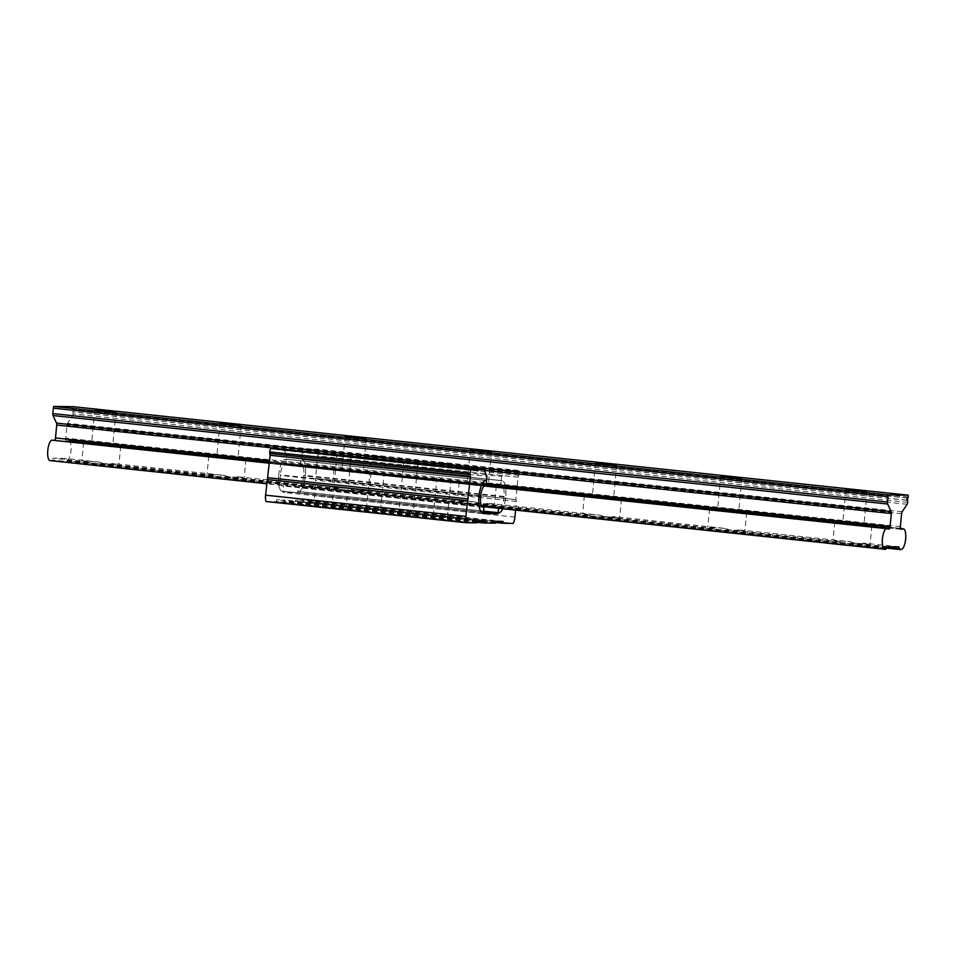 <?xml version="1.0" encoding="UTF-8"?>
<svg xmlns="http://www.w3.org/2000/svg" width="956" height="956" viewBox="0 0 956 956"><rect width="100%" height="100%" fill="white"/><g stroke="black" fill="none" stroke-linecap="round" stroke-linejoin="round"><path stroke-width="0.72" stroke-dasharray="4.78 3.58" d="M214.216 456.908L222.784 458.498L229.56 458.533L209.806 455.94L240.458 458.689L236.013 458.808L225.102 457.064M898.927 546.856L863.531 543.104L869.076 544.215L852.238 542.948C847.315 544.155 843.084 543.713 839.559 541.598L834.014 540.499L850.852 541.765L738.343 529.839L743.876 530.939L727.05 529.672C722.115 530.891 717.884 530.437 714.359 528.333L708.826 527.222L725.652 528.489L613.155 516.563L618.687 517.674L601.862 516.407C596.926 517.614 592.696 517.172 589.171 515.057L583.638 513.958L600.464 515.224L487.954 503.298L493.499 504.398L476.662 503.131C471.726 504.35 467.496 503.896 463.983 501.792L458.438 500.681L475.263 501.948L362.766 490.022L368.299 491.133L351.473 489.866C346.538 491.073 342.308 490.631 338.783 488.516L333.25 487.417L350.075 488.683L237.566 476.757L243.111 477.857L226.285 476.59C221.35 477.809 217.12 477.355 213.594 475.252L208.049 474.14L224.887 475.407L112.378 463.481L117.911 464.592L101.085 463.325C96.15 464.532 91.919 464.09 88.394 461.975L82.861 460.876L99.687 462.142C104.3 464.258 108.53 464.712 112.378 463.481M240.458 458.689L244.856 459.657L229.56 458.533M237.351 458.868L216.737 456.789L237.351 458.868M339.404 470.185L347.984 471.774L354.76 471.81L334.994 469.217L361.213 472.073L350.302 470.34M365.646 471.965L370.056 472.933L354.76 471.81M362.539 472.133L341.925 470.053L362.539 472.133M464.604 483.449L473.172 485.039L479.948 485.074L460.195 482.481L490.834 485.23L486.401 485.349L475.49 483.605M490.834 485.23L495.244 486.198L479.948 485.074M487.739 485.409L467.125 483.33L487.739 485.409M589.792 496.726L598.36 498.315L605.136 498.351L585.383 495.758L611.601 498.614L600.691 496.881M616.034 498.506L620.444 499.474L605.136 498.351M612.927 498.674L592.314 496.594L612.927 498.674M714.992 509.99L723.561 511.58L730.336 511.615L710.583 509.022L741.223 511.771L736.789 511.89L725.879 510.146M741.223 511.771L745.632 512.739L730.336 511.615M738.116 511.95L717.514 509.871L738.116 511.95M840.181 523.267L848.749 524.856L855.524 524.892L835.771 522.299L861.977 525.155L851.067 523.422M866.411 525.047L870.82 526.015L855.524 524.892M863.316 525.214L842.702 523.135L863.316 525.214M89.028 443.644L97.596 445.233L104.371 445.269L84.618 442.676L110.824 445.532L99.914 443.799M115.258 445.424L119.667 446.392L104.371 445.269M112.151 445.592L91.549 443.512L112.151 445.592M900.397 528.31L68.928 440.405A10.301 3.334 -83.9 0 1 71.019 450.658A10.301 3.334 -83.9 0 1 66.968 460.816L65.725 461.103L64.721 460.195L64.303 458.39L53.01 458.223L51.074 460.9M338.783 488.516L226.285 476.59M463.983 501.792L351.473 489.866M589.171 515.057L476.662 503.131M714.359 528.333L601.862 516.407M839.559 541.598L727.05 529.672M887.634 546.701L852.238 542.948M213.594 475.252L101.085 463.325M886.869 548.481L52.257 460.015M88.394 461.975L53.01 458.223M224.887 475.407C229.5 477.534 233.73 477.976 237.566 476.757M99.687 462.142L64.303 458.39M887.335 547.394L64.721 460.195M850.852 541.765C855.465 543.88 859.695 544.334 863.531 543.104M725.652 528.489C730.265 530.616 734.495 531.07 738.343 529.839M600.464 515.224C605.076 517.339 609.307 517.793 613.155 516.563M475.263 501.948C479.888 504.075 484.106 504.517 487.954 503.298M350.075 488.683C354.688 490.798 358.918 491.253 362.766 490.022M73.481 406.706A2.259 0.729 -83.9 0 1 73.576 408.451L73.469 409.574L72.369 409.562L72.154 411.797L73.254 411.821L73.062 413.888A2.259 0.729 -83.9 0 1 72.501 415.824L67.529 423.269A2.259 0.729 96.1 0 0 66.98 425.205L65.737 438.111A2.701 0.872 96.1 0 0 66.334 440.812A2.701 0.872 96.1 0 0 66.597 440.728L67.529 440.023M53.321 439.82L54.122 440.549A2.701 0.872 96.1 0 0 54.313 440.644A2.701 0.872 96.1 0 0 54.982 439.999M515.583 510.134L516.419 501.41L515.858 499.606L518.021 477.187L519.072 473.829A3.382 1.099 96.1 0 0 518.331 470.448A3.382 1.099 96.1 0 0 518.295 470.448L505.76 470.268L501.601 476.494L301.295 455.271L300.387 464.676L301.343 464.688A10.54 3.418 -83.9 0 1 301.451 464.7A10.54 3.418 -83.9 0 1 303.757 475.228L303.709 475.789A10.54 3.418 -83.9 0 1 299.276 486.222L298.32 486.21L297.806 491.48L298.619 491.492A16.109 5.222 96.1 0 0 305.394 475.526A16.109 5.222 96.1 0 0 301.857 459.43A16.109 5.222 96.1 0 0 301.702 459.43L501.207 480.653L301.702 459.43A16.109 5.222 -83.9 0 1 301.857 459.43A16.109 5.222 -83.9 0 1 305.37 475.765A16.109 5.222 -83.9 0 1 298.619 491.492L483.593 511.173L297.806 491.48L297.698 492.603L283.048 492.388L283.155 491.265L483.473 512.5L283.155 491.265L283.669 486.007L282.713 485.995A10.54 3.418 -83.9 0 1 282.618 485.983A10.54 3.418 -83.9 0 1 280.299 475.455L280.347 474.893A10.54 3.418 -83.9 0 1 284.792 464.461L486.054 485.708L269.425 462.728M481.908 506.56L266.676 483.748M887.013 548.158L65.725 461.103M906.79 500.167L73.254 411.821M906.778 500.275L72.154 411.797M906.993 498.028L72.369 409.562M908.092 498.04L73.469 409.574M278.662 475.156A16.109 5.222 -83.9 0 1 285.438 459.191L286.25 459.203L285.438 459.191A16.109 5.222 96.1 0 0 278.686 474.917A16.109 5.222 96.1 0 0 282.199 491.253A16.109 5.222 -83.9 0 1 278.662 475.156M282.355 491.253A16.109 5.222 -83.9 0 1 282.199 491.253A16.109 5.222 96.1 0 0 282.355 491.253L482.661 512.488L282.355 491.253M486.556 480.438L286.25 459.203L486.556 480.438M285.736 464.473L286.645 455.056L486.951 476.291M482.481 507.074L283.669 486.007M501.601 476.494L501.207 480.653L502.008 480.665A16.109 5.222 -83.9 0 1 502.163 480.665A16.109 5.222 -83.9 0 1 505.915 491.324A16.109 5.222 -83.9 0 1 502.772 508.771A16.109 5.222 96.1 0 0 505.712 496.762A16.109 5.222 96.1 0 0 502.163 480.665A16.109 5.222 96.1 0 0 502.008 480.665L501.207 480.653L500.705 485.911L501.649 485.923A10.54 3.418 -83.9 0 1 501.757 485.935A10.54 3.418 -83.9 0 1 504.075 496.463L504.015 497.024A10.54 3.418 -83.9 0 1 499.582 507.457L498.626 507.445L498.542 508.329M500.705 485.911L300.387 464.676M298.32 486.21L498.626 507.445M438.756 462.585L452.499 463.971L438.756 462.585M447.014 516.957L433.271 515.559L447.014 516.957M371.992 455.498L385.722 456.896L371.992 455.498M380.237 509.871L366.495 508.484L380.237 509.871M350.446 456.418L350.733 457.542L351.067 456.418M338.006 455.032L337.396 456.132L337.169 455.008M345.63 509.381L331.887 507.995L345.63 509.381M417.21 463.493L417.497 464.628L417.832 463.493M404.77 462.106L404.161 463.206L403.934 462.083M412.406 516.455L398.664 515.069L412.406 516.455M277.73 448.711L277.276 449.762L277.025 448.639M337.396 456.132L277.276 449.762M404.161 463.206L350.733 457.542M477.594 470.997L417.497 464.628M495.614 522.49L302.574 502.031L312.947 502.175A7.887 2.557 96.1 0 0 314.596 495.865L315.719 478.37L516.025 499.606L315.552 478.37L317.715 455.952L318.766 452.594A3.382 1.099 96.1 0 0 318.025 449.224A3.382 1.099 96.1 0 0 317.99 449.212L305.454 449.045L301.295 455.271M269.998 455.271L470.46 476.506M266.007 501.506L276.38 501.661L476.697 522.884M276.38 501.661L276.571 499.821L283.896 499.916L283.729 501.757L295.237 501.924L495.543 523.159M476.877 521.056L276.571 499.821M484.202 521.151L283.896 499.916M476.769 522.227L283.729 501.757M295.237 501.924L295.416 500.084L302.741 500.191L302.574 502.031M495.722 521.319L295.416 500.084M503.047 521.426L302.741 500.191M312.947 502.175L513.253 523.41M515.858 499.606L315.552 478.37M518.021 477.187L317.715 455.952M505.76 470.268L305.454 449.045M286.645 455.056L283.693 448.734M483.485 512.285L297.698 492.603M483.366 513.623L283.048 492.388M903.551 528.871L68.928 440.405M908.2 496.929L73.576 408.451M484.202 470.376L279.451 448.675M486.245 483.628L269.628 460.661M888.745 529.015L54.122 440.549M484.238 485.995L269.389 463.218M481.752 506.357L266.688 483.557M901.58 549.294L66.968 460.816M900.707 529.146L66.597 440.728M900.361 526.577L65.737 438.111M901.604 513.683L66.98 425.205M902.153 511.735L67.529 423.269M907.125 504.29L72.501 415.824M907.674 502.354L73.062 413.888M285.438 459.191L485.756 480.426L285.438 459.191M485.098 485.684L284.792 464.461M482.828 507.206L282.713 485.995M480.665 496.128L280.347 474.893M480.605 496.69L280.299 475.455M301.702 459.43L502.008 480.665L301.702 459.43M298.619 491.492L498.924 512.715L298.619 491.492M501.649 485.923L301.343 464.688M499.582 507.457L299.276 486.222M504.015 497.024L303.709 475.789M504.075 496.463L303.757 475.228M476.721 522.621L276.415 501.386M476.793 521.952L283.741 501.494M495.578 522.884L295.261 501.649M495.638 522.227L302.586 501.757M514.914 517.1L314.596 495.865M516.419 501.41L316.113 480.175M518.164 477.187L317.858 455.952M518.929 475.395L318.611 454.172M519.072 473.829L318.766 452.594M518.295 470.448L317.99 449.212M208.79 456.012L207.034 474.212M219.964 423.245L216.737 456.789M333.979 469.288L332.234 487.488M345.164 436.51L341.925 470.053M459.179 482.553L457.422 500.753M470.352 449.786L467.125 483.33M584.367 495.829L582.61 514.029M595.54 463.051L592.314 496.594M709.567 509.094L707.81 527.294M720.74 476.327L717.514 509.871M834.755 522.37L832.999 540.57M845.929 489.591L842.702 523.135M83.602 442.748L81.846 460.947M94.775 409.969L91.549 443.512M888.937 529.11L848.749 524.856M845.666 524.521L723.561 511.58M720.466 511.257L598.36 498.315M595.277 497.98L473.172 485.039M470.089 484.716L347.984 471.774M344.889 471.439L222.784 458.498M219.701 458.175L97.596 445.233M94.513 444.899L54.313 440.644M900.946 529.289L861.977 525.155M856.457 524.569L736.789 511.878M731.256 511.293L611.601 498.614M606.068 498.028L486.401 485.337M480.88 484.752L361.213 472.073M355.68 471.487L236.013 458.796M230.492 458.211L110.824 445.532M105.303 444.946L66.334 440.812M115.963 412.012L112.736 445.556M120.683 446.321L118.938 464.52M867.128 491.635L863.889 525.179M871.836 525.943L870.091 544.143M741.928 478.359L738.701 511.902M746.648 512.667L744.891 530.867M616.74 465.094L613.513 498.638M621.46 499.402L619.703 517.602M491.551 451.818L488.313 485.361M496.26 486.126L494.515 504.326M366.351 438.553L363.125 472.097M371.071 472.862L369.315 491.061M241.163 425.277L237.924 458.82M245.883 459.585L244.127 477.785M282.199 491.253L482.505 512.476L282.199 491.253M482.923 507.218L282.618 485.983M301.857 459.43L502.163 480.665L301.857 459.43M501.757 485.935L301.451 464.7M433.271 515.559L438.374 462.608M366.495 508.484L371.597 455.534M331.887 507.995L336.99 455.032M398.664 515.069L403.755 462.118M518.331 470.448L318.025 449.224M412.789 516.431L417.892 463.481M346.024 509.357L351.115 456.394M380.631 509.847L385.722 456.896M447.396 516.921L452.499 463.971"/><path stroke-width="1.43" d="M240.577 425.324L219.964 423.245L240.577 425.324M365.778 438.589L345.164 436.51L365.778 438.589M490.966 451.865L470.352 449.786L490.966 451.865M616.154 465.13L595.54 463.051L616.154 465.13M741.354 478.406L720.74 476.327L741.354 478.406M866.542 491.671L845.929 489.591L866.542 491.671M115.389 412.048L94.775 409.969L115.389 412.048M903.551 528.871A10.301 3.334 -83.9 0 1 905.643 539.124A10.301 3.334 -83.9 0 1 901.58 549.294L900.349 549.569L899.333 548.66L898.927 546.856L887.634 546.701L885.698 549.365L884.515 549.043A10.301 3.334 -83.9 0 1 882.424 538.79A10.301 3.334 -83.9 0 1 886.475 528.632L888.745 529.015A2.701 0.872 96.1 0 0 888.937 529.11A2.701 0.872 96.1 0 0 890.096 526.433L891.339 513.527A2.259 0.729 96.1 0 0 891.159 511.58L887.634 504.015A2.259 0.729 -83.9 0 1 887.455 502.067L887.981 496.642A2.259 0.729 -83.9 0 1 888.423 494.897L908.092 495.172A2.259 0.729 -83.9 0 1 908.2 496.929L908.092 498.04L906.993 498.028L907.674 502.354A2.259 0.729 -83.9 0 1 907.125 504.29L902.153 511.735A2.259 0.729 96.1 0 0 901.604 513.683L900.361 526.577A2.701 0.872 96.1 0 0 900.946 529.289A2.701 0.872 96.1 0 0 901.209 529.194L903.551 528.871M899.333 548.66L887.335 547.394M908.092 495.172L73.481 406.706L53.799 406.431L888.423 494.897M54.982 439.999A2.701 0.872 96.1 0 0 55.484 437.968L56.727 425.062A2.259 0.729 96.1 0 0 56.547 423.114L53.022 415.549A2.259 0.729 -83.9 0 1 52.843 413.601L53.369 408.164A2.259 0.729 -83.9 0 1 53.799 406.431M887.945 528.298L486.054 485.696L486.556 480.438L485.756 480.426L486.556 480.438L486.951 476.291L484.011 469.958L478.06 469.874L477.594 470.997L477.331 469.862L271.157 448.555A3.382 1.099 96.1 0 0 269.735 451.901L269.986 455.271L470.46 476.506L465.883 516.407A7.887 2.557 96.1 0 0 466.313 522.741L476.697 522.884L476.877 521.056L484.202 521.151L484.035 522.992L495.543 523.159L495.722 521.319L503.047 521.426L502.88 523.267L513.253 523.41A7.887 2.557 96.1 0 0 514.914 517.1L515.583 510.134M269.425 462.728L51.863 440.154A10.301 3.334 -83.9 0 0 47.8 450.324A10.301 3.334 -83.9 0 0 49.891 460.577L266.676 483.748M885.698 549.365L481.908 506.56M900.349 549.569L887.013 548.158M902.153 528.501L900.397 528.31M907.877 500.287L906.79 500.167M478.968 496.379A16.109 5.222 -83.9 0 1 485.756 480.426A16.109 5.222 96.1 0 0 478.992 496.14A16.109 5.222 96.1 0 0 482.505 512.476A16.109 5.222 -83.9 0 1 478.968 496.379M498.542 508.329L498.016 513.826L483.366 513.623L483.473 512.5L482.661 512.488A16.109 5.222 -83.9 0 1 482.505 512.476A16.109 5.222 96.1 0 0 482.661 512.488L483.473 512.5L483.975 507.242L483.019 507.218A10.54 3.418 -83.9 0 1 482.923 507.218A10.54 3.418 -83.9 0 1 480.605 496.69L480.665 496.128A10.54 3.418 -83.9 0 1 485.098 485.684L486.054 485.708M483.975 507.242L482.481 507.074M498.924 512.715L483.593 511.173L498.924 512.715A16.109 5.222 96.1 0 0 502.772 508.771A16.109 5.222 -83.9 0 1 498.924 512.715M337.301 455.773L337.169 455.008M404.077 462.859L403.934 462.083M350.733 457.542L351.115 456.394L345.964 455.713L338.006 455.032L337.396 456.132M338.006 455.032L277.73 448.711M478.06 469.874L412.729 462.788L404.77 462.106L404.161 463.206M404.77 462.106L351.067 456.418M477.331 469.862L471.475 469.79A3.382 1.099 96.1 0 0 470.053 473.136L470.292 476.506L269.986 455.271M270.142 455.283L265.577 495.172A7.887 2.557 96.1 0 0 266.007 501.506L466.313 522.741M468.297 498.924L267.991 477.689M484.035 522.992L476.769 522.227M502.88 523.267L495.614 522.49M484.011 469.958L277.754 448.651M417.497 464.628L417.832 463.493M498.016 513.826L483.485 512.285M887.981 496.642L53.369 408.164M887.455 502.067L52.843 413.601M887.634 504.015L53.022 415.549M891.159 511.58L56.547 423.114M891.339 513.527L484.202 470.376M279.451 448.675L56.727 425.062M890.096 526.433L486.245 483.628M269.628 460.661L55.484 437.968M886.475 528.632L484.238 485.995M269.389 463.218L51.863 440.154M884.515 549.043L481.752 506.357M266.688 483.557L49.891 460.577M471.475 469.79L271.157 448.555M470.053 473.136L269.735 451.901M469.898 474.702L269.592 453.467M468.153 498.924L267.847 477.689M467.388 500.705L267.083 479.482M465.883 516.407L265.577 495.172M484.047 522.729L476.793 521.952M502.904 522.992L495.638 522.227"/></g></svg>
